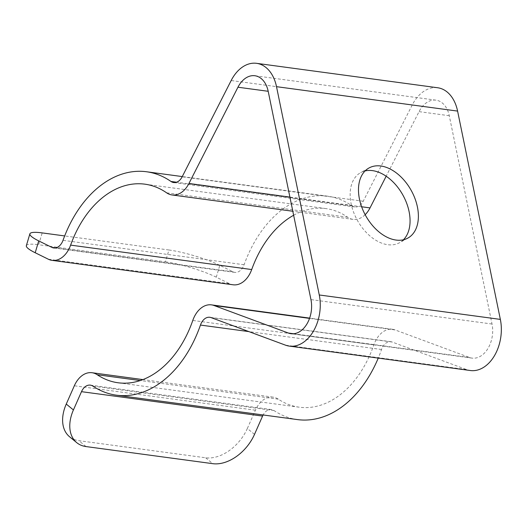 <?xml version="1.0" encoding="UTF-8"?>
<svg xmlns="http://www.w3.org/2000/svg" width="527" height="527" viewBox="0 0 527 527"><rect width="100%" height="100%" fill="white"/><g stroke="black" fill="none" stroke-linecap="round" stroke-linejoin="round"><path stroke-width="0.4" stroke-dasharray="2.63 1.98" d="M365.152 214.7A25.052 17.134 97.7 0 1 353.097 219.377A25.052 17.134 97.7 0 1 347.668 217.223A100.196 68.536 -82.3 0 0 325.936 208.593A100.196 68.536 -82.3 0 0 293.631 215.26M233.138 284.791A25.052 17.134 97.7 0 1 229.429 283.651L216.281 277.176L219.812 265.331L232.96 271.807A12.523 8.57 -82.3 0 0 234.818 272.373A12.523 8.57 -82.3 0 0 244.093 264.758A112.725 77.107 97.7 0 1 327.61 196.176A112.725 77.107 97.7 0 1 352.056 205.886A12.523 8.57 -82.3 0 0 354.77 206.966A12.523 8.57 -82.3 0 0 363.241 201.228L412.246 104.965A37.575 25.704 97.7 0 1 437.654 87.752M219.812 265.331A37.575 6.126 16.6 0 0 168.943 249.996L165.412 261.84L38.655 244.745L42.186 232.901M165.412 261.84A37.575 6.126 -163.4 0 1 216.281 277.176M26.35 245.681A37.575 6.126 -163.4 0 1 38.655 244.745M168.943 249.996L64.663 235.931M470.367 370.527A37.575 25.704 97.7 0 1 466.566 369.579L392.141 342.023A12.523 8.57 -82.3 0 0 390.876 341.707A12.523 8.57 -82.3 0 0 381.535 349.493A112.725 77.107 97.7 0 1 378.248 358.103M297.478 419.597A112.725 77.107 97.7 0 1 274.027 410.566A12.523 8.57 -82.3 0 0 271.418 409.565A12.523 8.57 -82.3 0 0 263.125 414.966M254.508 434.373L247.341 428.484A37.575 25.243 -50.6 0 1 205.635 457.785L78.879 440.684A37.575 25.243 -50.6 0 1 69.571 436.764M247.341 428.484L255.411 410.204A25.052 17.134 97.7 0 1 273.091 397.154A25.052 17.134 97.7 0 1 278.309 399.156A100.196 68.536 -82.3 0 0 299.152 407.187A100.196 68.536 -82.3 0 0 373.867 344.869A25.052 17.134 97.7 0 1 392.549 329.289A25.052 17.134 97.7 0 1 395.085 329.928L469.504 357.484A25.052 17.134 -82.3 0 0 472.04 358.116A25.052 17.134 -82.3 0 0 492.034 324.026L449.274 115.723A25.052 17.134 -82.3 0 0 435.981 100.163A25.052 17.134 -82.3 0 0 419.037 111.638L386.166 176.222M403.438 239.778A40.078 26.027 -119.1 0 1 399.604 242.683A40.078 26.027 -119.1 0 1 357.365 220.326A40.078 26.027 -119.1 0 1 360.62 172.645A40.078 26.027 -119.1 0 1 365.106 170.919M347.668 217.223L166.578 192.796M229.429 283.651L48.346 259.225M232.96 271.807L55.671 247.894M244.093 264.758L63.009 240.332M352.056 205.886L176.591 182.223M363.241 201.228L182.158 176.802M412.246 104.965L231.162 80.539M466.566 369.579L285.476 345.152M392.141 342.023L211.057 317.597M381.535 349.493L248.876 331.602M274.027 410.566L92.943 386.146M86.046 446.573L78.879 440.684M205.635 457.785L212.803 463.674M255.411 410.204L74.327 385.777M278.309 399.156L140.294 380.547M373.867 344.869L192.783 320.449M395.085 329.928L309.54 318.387M469.504 357.484L293.572 333.756M492.034 324.026L310.95 299.606M449.274 115.723L419.037 111.638M361.621 206.768L289.903 197.098M325.936 208.593L144.853 184.167M234.818 272.373L53.728 247.953M327.61 196.176L182.27 176.578M354.77 206.966L173.686 182.54M390.876 341.707L209.792 317.28M271.418 409.565L90.334 385.138M273.091 397.154L142.929 379.598M299.152 407.187L118.068 382.767M392.549 329.289L309.639 318.11M472.04 358.116L290.957 333.696M435.981 100.163L254.897 75.743M353.097 219.377L292.808 211.248M368.94 168.014L360.62 172.645M407.924 238.052L399.604 242.683"/><path stroke-width="0.79" d="M293.631 215.26A100.196 68.536 -82.3 0 0 251.702 269.547A25.052 17.134 97.7 0 1 233.138 284.791L52.054 260.364A25.052 17.134 97.7 0 1 48.346 259.225L35.197 252.749A37.575 6.126 -163.4 0 1 26.35 245.681L29.881 233.843A37.575 6.126 16.6 0 0 38.728 240.905L51.877 247.38A12.523 8.57 -82.3 0 0 53.728 247.953A12.523 8.57 -82.3 0 0 63.009 240.332A112.725 77.107 97.7 0 1 146.526 171.756A112.725 77.107 97.7 0 1 170.972 181.459A12.523 8.57 -82.3 0 0 173.686 182.54A12.523 8.57 -82.3 0 0 182.158 176.802L231.162 80.539A37.575 25.704 97.7 0 1 256.57 63.326A37.575 25.704 97.7 0 1 276.51 86.672L319.27 294.975A37.575 25.704 97.7 0 1 289.283 346.107A37.575 25.704 97.7 0 1 285.476 345.152L211.057 317.597A12.523 8.57 -82.3 0 0 209.792 317.28A12.523 8.57 -82.3 0 0 200.451 325.067A112.725 77.107 97.7 0 1 116.395 395.178A112.725 77.107 97.7 0 1 92.943 386.146A12.523 8.57 -82.3 0 0 90.334 385.138A12.523 8.57 -82.3 0 0 81.494 391.666L73.424 409.947A37.575 25.243 129.4 0 0 76.738 442.647A37.575 25.243 129.4 0 0 86.046 446.573L212.803 463.674A37.575 25.243 129.4 0 0 254.508 434.373L262.578 416.086L81.494 391.666M76.738 442.647L69.571 436.764A37.575 25.243 -50.6 0 1 66.257 404.064L74.327 385.777A25.052 17.134 97.7 0 1 92.008 372.727A25.052 17.134 97.7 0 1 97.218 374.737A100.196 68.536 -82.3 0 0 118.068 382.767A100.196 68.536 -82.3 0 0 192.783 320.449A25.052 17.134 97.7 0 1 211.465 304.869A25.052 17.134 97.7 0 1 214.002 305.502L288.421 333.057A25.052 17.134 -82.3 0 0 290.957 333.696A25.052 17.134 -82.3 0 0 310.95 299.606L268.19 91.303A25.052 17.134 -82.3 0 0 254.897 75.743A25.052 17.134 -82.3 0 0 237.954 87.218L188.949 183.482A25.052 17.134 97.7 0 1 172.013 194.95A25.052 17.134 97.7 0 1 166.578 192.796A100.196 68.536 -82.3 0 0 144.853 184.167A100.196 68.536 -82.3 0 0 70.618 245.121A25.052 17.134 97.7 0 1 52.054 260.364M64.663 235.931L42.186 232.901A37.575 6.126 16.6 0 0 29.881 233.843M256.57 63.326L437.654 87.752A37.575 25.704 97.7 0 1 457.594 111.092L500.354 319.395A37.575 25.704 97.7 0 1 470.367 370.527L289.283 346.107M380.83 165.998A40.078 26.027 60.9 0 0 368.94 168.014A40.078 26.027 60.9 0 0 365.692 215.695A40.078 26.027 60.9 0 0 407.924 238.052A40.078 26.027 60.9 0 0 414.966 198.541A40.078 26.027 60.9 0 0 380.83 165.998M378.248 358.103A112.725 77.107 97.7 0 1 297.478 419.597L116.395 395.178M263.125 414.966A12.523 8.57 -82.3 0 0 262.578 416.086M365.106 170.919A40.078 26.027 -119.1 0 1 372.51 170.636A40.078 26.027 -119.1 0 1 409.084 211.571A40.078 26.027 -119.1 0 1 403.438 239.778M386.166 176.222L370.033 207.901A25.052 17.134 97.7 0 1 365.152 214.7M251.702 269.547L70.618 245.121M55.671 247.894L51.877 247.38M176.591 182.223L170.972 181.459M457.594 111.092L276.51 86.672M500.354 319.395L319.27 294.975M248.876 331.602L200.451 325.067M140.294 380.547L97.218 374.737M309.54 318.387L214.002 305.502M293.572 333.756L288.421 333.057M268.184 91.29L237.954 87.218M370.033 207.901L361.621 206.768M289.903 197.098L188.949 183.482M66.257 404.064L73.424 409.947M38.728 240.905L35.197 252.749M182.27 176.578L146.526 171.756M142.929 379.598L92.008 372.727M309.639 318.11L211.465 304.869M292.808 211.248L172.013 194.95"/></g></svg>
